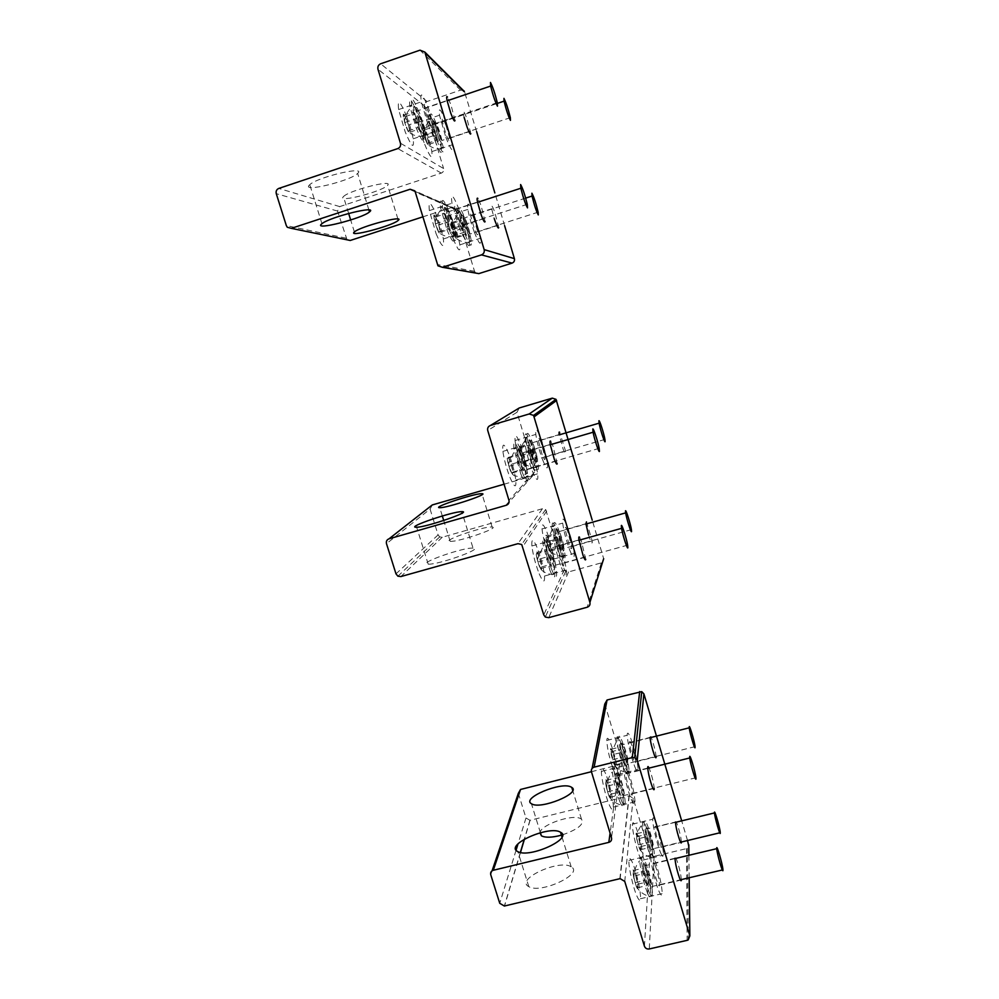 <?xml version="1.0" encoding="UTF-8"?>
<svg xmlns="http://www.w3.org/2000/svg" width="999" height="999" viewBox="0 0 999 999"><rect width="100%" height="100%" fill="white"/><g stroke="black" fill="none" stroke-linecap="round" stroke-linejoin="round"><path stroke-width="0.75" stroke-dasharray="5 3.75" d="M418.069 127.185C424.163 141.846 426.598 144.093 425.374 133.941L419.118 112.525C412.912 97.44 410.464 95.217 411.763 105.857L418.069 127.185M416.171 127.822C421.865 141.608 424.4 144.405 423.801 136.214L417.282 113.149C411.051 98.077 408.591 95.854 409.877 106.493L416.171 127.822M406.343 127.31C408.391 132.392 409.665 134.353 410.164 133.192C410.277 130.707 409.228 126.411 406.993 120.305C403.059 111.588 402.222 112.088 404.483 121.816L406.343 127.31M408.491 125.012L409.927 132.168L408.116 130.994L404.832 122.552L403.384 115.347L405.232 116.621L408.491 125.012L418.119 121.766L419.592 128.921L417.844 127.722L414.585 119.256L413.099 112.05L414.885 113.349L418.119 121.766M405.232 116.621L414.885 113.349M403.384 115.347L413.099 112.05M409.927 132.168L419.592 128.921M404.832 122.552L414.585 119.256M408.116 130.994L417.844 127.722M436.675 139.96C441.933 152.959 444.118 155.32 443.231 147.04L437.225 126.024C431.88 112.675 429.682 110.34 430.619 118.981L436.675 139.96M434.915 140.559C439.822 152.785 442.082 155.582 441.708 148.938L435.502 126.598C430.144 113.262 427.934 110.926 428.858 119.58L434.915 140.559M425.636 139.997C427.422 144.518 428.534 146.341 428.983 145.467C429.12 143.244 428.121 139.198 426.011 133.329C422.652 125.574 421.853 125.737 423.626 133.841L425.636 139.997M427.397 137.7L428.796 144.393L427.222 143.381L422.839 128.834L424.438 129.945L427.397 137.7L436.388 134.69L437.799 141.383L436.288 140.347L433.329 132.517L431.905 125.787L433.441 126.91L436.388 134.69M424.438 129.945L433.441 126.91M422.839 128.834L431.905 125.787M428.796 144.393L437.799 141.383M424.238 135.577L433.329 132.517M427.222 143.381L436.288 140.347M465.184 234.703C469.967 246.441 471.965 248.364 471.191 240.472C470.117 234.166 468.081 226.91 465.084 218.706C460.202 206.631 458.191 204.72 459.028 213.012C460.152 219.405 462.212 226.636 465.184 234.703M463.424 235.264C467.857 246.241 469.942 248.626 469.655 242.42L469.468 241.021C468.406 234.715 466.371 227.46 463.361 219.268C458.479 207.18 456.443 205.294 457.267 213.574L463.424 235.264M454.008 234.028C455.556 237.949 456.568 239.573 457.03 238.923C457.267 236.713 456.281 232.53 454.083 226.386C450.936 219.256 450.237 219.743 451.998 227.834L454.008 234.028M455.432 230.669L456.893 237.55L455.507 237.1L451.186 222.777L452.597 223.301L455.432 230.669L464.385 227.784L465.859 234.665L464.535 234.203L461.7 226.785L460.214 219.855L461.575 220.404L464.385 227.784M452.597 223.301L461.575 220.404M451.186 222.777L460.214 219.855M456.893 237.55L465.859 234.665M452.634 229.708L461.7 226.785M455.507 237.1L464.535 234.203M448.863 229.133C454.408 242.332 456.63 244.056 455.519 234.303L449.163 212.1C443.494 198.476 441.258 196.803 442.457 207.08L448.863 229.133M446.978 229.745C452.11 242.07 454.433 244.38 453.946 236.663L447.327 212.7C441.645 199.088 439.398 197.415 440.571 207.692L446.978 229.745M436.988 228.459C438.748 232.804 439.885 234.54 440.409 233.679C440.659 231.206 439.61 226.748 437.275 220.317C433.578 212.337 432.879 213.237 435.164 223.039L436.988 228.459M438.736 224.912L440.247 232.28L438.648 231.78L435.514 223.801L433.991 216.371L435.614 216.983L438.736 224.912L448.326 221.815L449.862 229.183L448.326 228.659L445.217 220.654L443.668 213.237L445.242 213.861L448.326 221.815M435.614 216.983L445.242 213.861M433.991 216.371L443.668 213.237M440.247 232.28L449.862 229.183M435.514 223.801L445.217 220.654M438.648 231.78L448.326 228.659M522.602 473.251C526.785 483.004 528.546 483.878 527.897 475.849C526.748 468.044 524.487 459.652 521.116 450.686C516.808 440.497 515.034 439.71 515.796 448.326C517.02 456.218 519.293 464.523 522.602 473.251M520.741 473.788C524.487 482.642 526.323 484.178 526.261 478.384L526.073 476.386C524.925 468.568 522.677 460.189 519.305 451.211C514.985 441.034 513.186 440.247 513.936 448.876L520.741 473.788M510.377 470.666L512.737 474.55C513.548 472.589 512.562 467.707 509.815 459.902C506.693 453.621 506.281 455.419 508.578 465.297L510.377 470.666M511.201 464.248L512.874 472.102L511.775 473.164L508.978 466.271L507.292 458.341L508.416 457.38L511.201 464.248L520.691 461.488L522.39 469.343L521.353 470.379L518.581 463.474L516.87 455.544L517.944 454.607L520.691 461.488M508.416 457.38L517.944 454.607M507.292 458.341L516.87 455.544M512.874 472.102L522.39 469.343M508.978 466.271L518.581 463.474M511.775 473.164L521.353 470.379M621.578 800.898C623.863 806.193 625.099 806.992 625.287 803.296C624.662 793.868 622.177 783.191 617.819 771.265C615.396 765.596 614.135 764.872 614.023 769.093C614.785 778.721 617.307 789.322 621.578 800.898M619.742 801.348C621.603 805.718 622.802 807.03 623.326 805.269L623.476 803.745C622.864 794.305 620.391 783.628 616.033 771.715C613.598 766.046 612.325 765.321 612.212 769.555L612.35 771.977C613.598 781.892 616.071 791.683 619.742 801.348M608.915 795.878L609.24 796.59C612.237 803.171 610.289 788.711 607.267 781.767C604.982 777.572 604.82 780.057 606.793 789.222L608.915 795.878M608.553 785.788L610.439 794.255L609.977 797.314L607.617 791.82L605.731 783.266L606.206 780.294L608.553 785.788L617.906 783.466L619.817 791.932L619.417 794.979L617.082 789.472L615.172 780.918L615.596 777.959L617.906 783.466M606.206 780.294L615.596 777.959M605.731 783.266L615.172 780.918M610.439 794.255L619.817 791.932M607.617 791.82L617.082 789.472M609.977 797.314L619.417 794.979M533.566 461.975C537.2 470.754 538.811 471.953 538.386 465.571C537.4 458.329 535.252 450.199 531.943 441.183C528.209 432.067 526.585 430.906 527.06 437.724C528.134 445.054 530.294 453.146 533.566 461.975M531.83 462.487C535.102 470.479 536.763 472.177 536.8 467.569L536.688 466.071C535.701 458.828 533.553 450.699 530.244 441.683C526.498 432.567 524.862 431.418 525.337 438.224L531.83 462.487M522.09 459.652L524.263 463.324C524.9 461.476 523.963 456.943 521.441 449.737C518.806 444.043 518.331 445.154 520.004 453.084L522.09 459.652M522.727 453.796L524.325 461.088L523.364 462.013L519.193 448.189L520.179 447.352L522.727 453.796L531.593 451.211L533.204 458.504L532.305 459.415L528.146 445.579L529.07 444.755L531.593 451.211M520.179 447.352L529.07 444.755M519.193 448.189L528.146 445.579M524.325 461.088L533.204 458.504M520.791 455.544L529.757 452.934M523.364 462.013L532.305 459.415M625.649 768.006C627.734 772.989 628.87 773.938 629.058 770.866C628.483 762.424 626.148 752.484 622.052 741.033C619.867 735.739 618.706 734.827 618.568 738.286C619.243 746.89 621.603 756.792 625.649 768.006M623.938 768.431C625.699 772.664 626.798 773.988 627.247 772.402L627.36 771.278C626.81 762.849 624.487 752.909 620.379 741.458C618.181 736.176 617.007 735.252 616.87 738.711L616.945 740.434C618.031 749.425 620.367 758.765 623.938 768.431M613.811 763.561L614.572 765.147C616.758 769.043 614.71 756.605 612.212 750.699C610.339 746.827 610.027 748.251 611.276 754.969L613.811 763.561M613.411 754.482L615.172 762.312L614.785 764.984L610.814 751.835L611.238 749.238L613.411 754.482L622.152 752.272L623.95 760.114L623.601 762.774L619.642 749.612L620.004 747.027L622.152 752.272M611.238 749.238L620.004 747.027M610.814 751.835L619.642 749.612M615.172 762.312L623.95 760.114M612.599 759.74L621.44 757.517M614.785 764.984L623.601 762.774M560.639 551.972C563.823 559.602 565.284 560.651 565.047 555.119C564.123 547.477 561.925 538.873 558.429 529.333C555.157 521.366 553.671 520.367 553.97 526.323C554.982 534.078 557.205 542.632 560.639 551.972M558.916 552.459C561.725 559.303 563.224 560.839 563.411 557.08L563.349 555.594C562.437 547.939 560.239 539.348 556.743 529.807C553.458 521.84 551.96 520.841 552.247 526.81L558.916 552.459M549.063 549.013L550.836 552.185C551.71 550.711 550.811 546.053 548.126 538.211C545.704 533.066 545.292 534.365 546.89 542.095L549.063 549.013M549.388 542.195L551.036 549.65L550.249 551.098L547.789 544.992L546.141 537.474L546.952 536.113L549.388 542.195L558.216 539.722L559.89 547.177L559.153 548.613L555.044 534.977L555.806 533.628L558.216 539.722M546.952 536.113L555.806 533.628M546.141 537.474L555.044 534.977M551.036 549.65L559.89 547.177M547.789 544.992L556.718 542.494M550.249 551.098L559.153 548.613M651.41 853.596C653.109 857.629 654.108 858.591 654.395 856.455C655.007 852.147 650.699 833.178 647.277 824.962C645.479 820.641 644.455 819.717 644.193 822.177C643.706 826.722 648.014 845.591 651.41 853.596M649.7 854.008C651.086 857.342 652.022 858.566 652.509 857.704L652.709 856.855C653.334 852.547 649.05 833.578 645.604 825.374C643.806 821.053 642.769 820.129 642.507 822.589L642.507 824.063C643.443 833.466 645.841 843.443 649.7 854.008M639.46 848.576L639.86 849.462C642.345 854.657 640.209 840.958 637.612 834.939C635.976 831.543 635.676 832.854 636.7 838.86L639.46 848.576M638.786 838.636L640.609 846.615L640.359 849.749L638.274 844.842L636.45 836.787L636.713 833.728L638.786 838.636L647.502 836.538L649.338 844.517L649.138 847.651L645.242 834.664L645.454 831.618L647.502 836.538M636.713 833.728L645.454 831.618M636.45 836.787L645.242 834.664M640.609 846.615L649.338 844.517M638.274 844.842L647.09 842.719M640.359 849.749L649.138 847.651M551.748 569.73C555.369 578.146 556.98 578.883 556.568 571.915C555.494 563.561 553.159 554.607 549.587 545.042C545.816 536.201 544.205 535.564 544.717 543.131C545.891 551.573 548.226 560.439 551.748 569.73M549.887 570.242C553.071 577.747 554.732 579.145 554.87 574.425L554.745 572.415C553.683 564.06 551.361 555.107 547.777 545.554C544.005 536.713 542.37 536.076 542.869 543.643L549.887 570.242M539.398 566.408L541.233 569.667C542.407 568.356 541.495 563.349 538.498 554.645C535.614 549.013 535.302 551.111 537.562 560.938L539.398 566.408M539.86 558.891L541.595 566.933L540.684 568.593L538.024 562.112L536.276 554.008L537.2 552.435L539.86 558.891L549.3 556.268L551.073 564.31L550.224 565.946L547.589 559.452L545.816 551.336L546.69 549.787L549.3 556.268M537.2 552.435L546.69 549.787M536.276 554.008L545.816 551.336M541.595 566.933L551.073 564.31M538.024 562.112L547.589 559.452M540.684 568.593L550.224 565.946M649.188 892.332C650.998 896.49 652.072 897.364 652.409 894.967C653.134 890.059 648.526 869.405 644.83 860.801C642.894 856.293 641.783 855.469 641.495 858.316C640.946 863.573 645.554 884.003 649.188 892.332M647.364 892.756C648.776 896.041 649.762 897.289 650.324 896.478L650.611 895.391C651.348 890.471 646.753 869.817 643.044 861.225C641.108 856.73 639.984 855.893 639.685 858.753L639.697 860.801C640.771 871.303 643.331 881.955 647.364 892.756M636.425 886.662C639.61 894.305 637.537 878.558 634.477 871.64C632.479 867.956 632.317 870.291 633.978 878.645L636.425 886.662M635.739 875.574L637.674 884.202L637.399 887.799L635.152 882.679L633.204 873.975L633.516 870.454L635.739 875.574L645.054 873.376L647.015 882.005L646.79 885.589L644.58 880.456L642.607 871.74L642.856 868.243L645.054 873.376M633.516 870.454L642.856 868.243M633.204 873.975L642.607 871.74M637.674 884.202L647.015 882.005M635.152 882.679L644.58 880.456M637.399 887.799L646.79 885.589M562.437 834.877C578.146 829.295 584.49 824.063 581.493 819.18L580.781 818.718C572.827 813.623 540.347 824.812 539.947 832.841M591.408 771.703L619.567 764.647L621.853 760.701L611.5 837.811M518.331 793.343L525.986 817.969L529.932 820.304L629.208 795.828L633.141 798.201L649.949 854.033L654.095 856.343L686.475 848.626L688.823 846.428M604.782 703.995L621.853 760.701M687.537 840.521L681.693 820.853M660.389 852.172C662.15 856.405 663.161 857.417 663.411 855.194C663.973 850.698 659.402 830.818 655.856 822.189C654.008 817.644 652.959 816.67 652.747 819.242C652.322 823.988 656.892 843.768 660.389 852.172M656.83 828.621C655.794 826.098 655.219 825.536 655.082 826.947C655.406 832.067 656.842 838.261 659.39 845.516C660.389 847.939 660.963 848.501 661.101 847.214C660.826 842.145 659.402 835.951 656.83 828.621M634.665 766.433C636.813 771.653 637.961 772.664 638.099 769.455C637.412 760.639 634.939 750.224 630.681 738.199C628.421 732.629 627.247 731.668 627.16 735.276C627.959 744.28 630.456 754.67 634.665 766.433M631.53 744.243C630.269 741.146 629.62 740.596 629.557 742.582C629.994 747.639 631.405 753.496 633.778 760.152C635.002 763.149 635.651 763.711 635.726 761.85C635.327 756.855 633.928 750.986 631.53 744.243M658.816 890.871C660.676 895.229 661.763 896.165 662.062 893.668C662.724 888.548 657.829 866.895 654.008 857.866C652.01 853.121 650.886 852.234 650.636 855.219C650.174 860.726 655.057 882.117 658.816 890.871M655.032 864.922C653.933 862.299 653.296 861.8 653.159 863.411C653.483 869.167 655.007 875.861 657.742 883.528C658.816 886.026 659.427 886.55 659.59 885.089C659.315 879.432 657.804 872.714 655.032 864.922M631.218 799.262C633.591 804.819 634.84 805.669 634.964 801.835C635.089 795.679 630.694 777.06 627.06 768.256C624.55 762.274 623.276 761.513 623.226 765.933C623.264 772.389 627.659 790.758 631.218 799.262M627.946 774.887C626.548 771.578 625.836 771.128 625.799 773.551C626.286 779.208 627.784 785.476 630.294 792.369C631.643 795.554 632.355 796.016 632.417 793.78C631.967 788.199 630.481 781.905 627.946 774.887M639.909 857.067C641.72 861.275 642.819 862.262 643.181 860.014C643.943 855.494 639.51 835.626 635.851 827.047C633.94 822.527 632.817 821.565 632.479 824.163C631.855 828.958 636.301 848.7 639.909 857.067M636.887 896.003C638.811 900.336 639.984 901.248 640.409 898.738C641.308 893.568 636.575 871.94 632.617 862.961C630.556 858.241 629.333 857.392 628.958 860.401C628.259 865.933 632.991 887.312 636.887 896.003M605.581 773.626C602.984 767.694 601.598 766.945 601.398 771.403C601.223 777.884 605.506 796.24 609.203 804.682C611.65 810.201 612.999 811.026 613.274 807.155C613.611 800.973 609.328 782.367 605.581 773.626M614.098 771.565C616.321 776.76 617.569 777.746 617.819 774.525C617.357 765.671 614.947 755.256 610.601 743.293C608.266 737.761 606.992 736.812 606.78 740.459C607.367 749.487 609.802 759.864 614.098 771.565M681.443 841.982C680.881 836.7 679.42 830.619 677.035 823.725L676.36 822.14M656.118 756.867L656.118 756.743C655.594 751.772 654.17 745.891 651.823 739.11L650.861 736.925M681.368 879.595C680.794 873.725 679.22 867.12 676.648 859.789L676.023 858.353M654.245 788.673L654.245 788.398C653.658 782.829 652.135 776.523 649.65 769.48L648.701 767.344M571.166 866.845C560.314 858.903 516.146 878.546 528.059 886.213L528.833 886.675C540.958 894.13 584.24 873.663 571.203 866.857L571.166 866.845M450.324 541.321C457.954 542.232 500.524 527.672 492.132 527.047L491.533 526.997C483.066 526.386 441.208 540.821 450.174 541.308L450.324 541.321M504.058 484.215L532.579 475.974L534.865 471.74L508.953 500.312M432.28 504.945L430.082 509.103L386.488 543.681M430.082 509.103L438.099 534.915L439.71 536.913L442.282 537.225L542.445 508.728L545.654 509.44L564.323 569.592L565.646 571.416L568.556 571.928L601.361 562.874L603.683 558.716L592.245 520.242M519.255 407.967L516.97 412.275L534.865 471.74M569.705 550.012C572.989 558.016 574.462 559.128 574.15 553.371C573.126 545.367 570.804 536.351 567.182 526.323C563.786 517.957 562.287 516.883 562.687 523.126C563.798 531.243 566.133 540.209 569.705 550.012M567.719 531.393C565.821 526.723 564.984 526.123 565.197 529.57L569.143 544.755C571.003 549.3 571.84 549.925 571.653 546.628L567.719 531.393M542.657 459.852C546.403 469.068 548.026 470.342 547.527 463.686C546.428 456.106 544.168 447.577 540.734 438.111C536.875 428.521 535.239 427.297 535.814 434.428C536.987 442.107 539.26 450.586 542.657 459.852M541.146 442.769C538.985 437.412 538.061 436.713 538.374 440.671L542.232 455.02C544.355 460.252 545.279 460.976 544.979 457.167L541.146 442.769M561.463 567.657C565.197 576.498 566.82 577.285 566.308 570.017C565.109 561.276 562.662 551.885 558.953 541.833C555.057 532.529 553.434 531.843 554.058 539.772C555.357 548.613 557.817 557.917 561.463 567.657M559.49 547.352C557.317 542.17 556.393 541.77 556.73 546.153L560.901 561.913C563.024 566.945 563.936 567.382 563.636 563.211L559.49 547.352M532.342 470.991C536.663 481.231 538.436 482.167 537.662 473.788C536.413 465.621 534.028 456.818 530.544 447.39C526.086 436.675 524.3 435.826 525.187 444.867C526.523 453.121 528.908 461.825 532.342 470.991M530.931 452.447C528.434 446.453 527.422 445.966 527.909 450.974L531.943 465.734C534.39 471.565 535.389 472.09 534.952 467.282L530.931 452.447M548.938 555.794C552.322 563.748 553.933 564.822 553.771 559.04C552.897 551.011 550.599 542.007 546.903 532.03C543.406 523.713 541.783 522.689 542.007 528.958C542.981 537.1 545.292 546.041 548.938 555.794M539.198 573.813C543.069 582.592 544.842 583.329 544.505 576.036C543.468 567.282 541.046 557.904 537.25 547.902C533.229 538.661 531.443 538.024 531.88 545.991C533.029 554.845 535.476 564.123 539.198 573.813M508.753 453.771C504.145 443.119 502.185 442.332 502.884 451.398C504.108 459.665 506.481 468.356 509.989 477.46C514.448 487.637 516.396 488.511 515.809 480.107C514.672 471.928 512.325 463.149 508.753 453.771M521.803 465.909C525.674 475.062 527.435 476.286 527.097 469.605C526.123 462.013 523.888 453.509 520.379 444.08C516.396 434.553 514.61 433.366 515.034 440.534C516.083 448.226 518.344 456.693 521.803 465.909M588.511 534.79L589.909 538.961C591.708 543.543 592.469 544.18 592.195 540.896L586.475 521.865M538.374 440.671L559.19 434.577L563.074 448.951C565.134 454.22 565.971 454.957 565.584 451.173L559.665 432.292M585.751 559.34L581.418 541.233L579.57 537.287M557.205 463.648L552.959 446.016L550.724 441.296M473.026 548.139C464.036 547.002 417.507 563.286 427.547 564.11L428.196 564.16C438.486 564.86 484.378 548.401 473.039 548.139L462.225 513.036M343.556 196.516C349.213 190.359 394.093 178.958 387.587 185.265L387.125 185.727C380.569 192.07 336.401 203.159 343.444 196.628L343.556 196.516M347.053 239.81L337.55 211.064L339.735 206.606L441.308 173.102C443.269 172.228 444.018 170.704 443.593 168.556L400.449 143.207M309.265 185.152C301.598 192.819 350.986 180.757 357.617 173.426L357.642 173.414C366.82 165.534 317.757 176.96 309.777 184.665L309.265 185.152M422.827 216.858L451.673 207.48L455.532 208.816L474.513 271.253L475.774 273.077M463.261 90.36L460.564 90.135L427.085 101.498C425.124 102.398 424.363 103.933 424.8 106.119L443.593 168.556M476.623 131.656L464.373 91.309M504.607 225.712L494.855 192.932M474.313 232.168C479.27 244.48 481.293 246.528 480.407 238.274C479.245 231.681 477.11 224.076 474.001 215.459C468.956 202.747 466.908 200.737 467.857 209.403C469.08 216.109 471.241 223.689 474.313 232.168M474.063 219.031C471.241 211.913 470.079 210.777 470.616 215.609L474.25 228.446C477.047 235.439 478.196 236.588 477.684 231.88L474.063 219.031M445.829 137.238C451.273 150.886 453.484 153.384 452.485 144.73L446.191 122.69C440.659 108.666 438.424 106.181 439.485 115.235L445.829 137.238M446.116 125.799C443.007 117.944 441.758 116.546 442.345 121.603L445.916 134.003C448.988 141.746 450.237 143.144 449.675 138.224L446.116 125.799M458.666 226.386C464.385 240.247 466.633 242.083 465.384 231.893C464.085 224.925 461.863 217.158 458.716 208.604C452.872 194.281 450.611 192.495 451.948 203.247L458.666 226.386M458.703 212.412C455.419 204.395 454.158 203.384 454.895 209.365L458.678 222.427C461.913 230.294 463.186 231.331 462.475 225.524L458.703 212.412M427.884 124.226C434.19 139.623 436.663 142.02 435.289 131.406L428.733 108.941C422.315 93.082 419.842 90.722 421.291 101.848L427.884 124.226M428.559 112.2C424.95 103.322 423.551 101.985 424.363 108.204L428.072 120.817C431.643 129.558 433.042 130.906 432.255 124.863L428.559 112.2M453.259 238.923C458.354 251.161 460.551 253.147 459.827 244.867C458.753 238.262 456.618 230.669 453.446 222.103C448.251 209.478 446.041 207.517 446.828 216.234C447.964 222.927 450.112 230.494 453.259 238.923M436.076 233.679C441.983 247.44 444.418 249.201 443.356 238.986C442.145 232.005 439.922 224.263 436.7 215.759C430.669 201.536 428.221 199.812 429.358 210.602L436.076 233.679M406.63 116.421C400.025 100.674 397.34 98.389 398.601 109.553L405.194 131.856C411.7 147.14 414.36 149.463 413.174 138.824C411.95 132.218 409.765 124.75 406.63 116.421M424.687 144.306C430.294 157.854 432.667 160.29 431.843 151.598C430.744 145.33 428.658 137.999 425.562 129.62C419.867 115.684 417.47 113.262 418.356 122.365C419.505 128.734 421.615 136.051 424.687 144.306M498.713 227.597L494.83 212.325C492.082 205.17 491.021 203.996 491.658 208.803L494.243 218.594M470.804 133.591L466.97 118.806C463.948 110.901 462.787 109.453 463.474 114.498L464.123 117.37M485.089 221.541L480.969 205.195L477.872 198.451M455.007 120.429L450.911 104.658L447.49 97.04M416.558 107.53C415.784 107.03 415.671 108.279 416.208 111.264C418.456 120.729 420.929 127.298 423.626 130.969C424.35 131.381 424.463 130.17 423.963 127.335C421.79 118.032 419.318 111.438 416.558 107.53M414.585 106.468C410.989 103.222 419.53 131.518 422.602 133.029C426.024 135.827 417.757 108.416 414.585 106.468M435.064 121.541L434.74 124.463C436.788 133.367 439.073 139.648 441.62 143.332L441.933 140.497C439.96 131.743 437.662 125.424 435.064 121.541M433.241 120.554C430.107 117.707 438.012 143.968 440.659 145.242C443.631 147.702 435.964 122.203 433.241 120.554M463.286 215.422L463.037 218.356C465.072 227.497 467.295 233.679 469.742 236.888L469.98 234.066C468.019 225.062 465.784 218.856 463.286 215.422M461.463 214.435C458.691 212.725 466.483 238.586 468.781 238.761C471.403 240.135 463.848 214.997 461.463 214.435M447.015 208.491C446.391 208.292 446.303 209.565 446.765 212.3C449.001 222.015 451.411 228.434 453.971 231.556L454.22 227.884C452.06 218.319 449.662 211.85 447.015 208.491M445.067 207.43C441.87 205.494 450.287 233.329 452.959 233.579C455.969 235.102 447.827 208.117 445.067 207.43M519.967 450.299L519.867 453.621C520.704 460.564 525.649 474.238 526.673 472.49L526.773 469.355C525.998 462.587 521.091 448.763 519.967 450.299M518.056 449.238C515.834 450.337 523.913 477.097 525.649 474.388C527.722 472.964 519.88 446.99 518.056 449.238M617.944 775.024L617.906 775.861C617.782 782.017 623.913 801.348 624.3 796.066L624.338 795.416C624.537 789.522 618.431 769.979 617.944 775.024M616.071 773.975C615.097 778.958 622.752 804.295 623.264 797.814C624.138 792.607 616.695 767.956 616.071 773.975M531.006 440.696L530.881 443.156C531.505 449.238 536.313 463.037 537.225 461.401L537.337 459.078C536.775 453.171 532.005 439.273 531.006 440.696M529.208 439.722C527.272 440.634 534.777 465.571 536.263 463.186C538.086 461.975 530.794 437.724 529.208 439.722M622.227 744.168L622.19 744.779C622.015 750.024 627.809 768.581 628.146 763.873L628.171 763.398C628.408 758.353 622.639 739.697 622.227 744.168M620.466 743.194C619.605 747.502 626.748 771.216 627.185 765.521C627.946 761.001 621.003 737.911 620.466 743.194M557.829 529.932L557.729 531.967C558.179 537.986 563.199 552.747 563.96 550.337L564.048 548.439C563.648 542.594 558.666 527.722 557.829 529.932M556.043 528.946C554.433 530.869 561.825 555.456 562.999 552.072C564.497 549.887 557.317 525.973 556.043 528.946M647.752 829.083C647.265 833.578 653.309 853.87 653.571 848.663L653.583 848.501C653.995 843.755 647.964 823.651 647.752 829.07L647.752 829.083M646.003 828.109C645.429 833.328 652.472 856.705 652.622 850.124C653.109 844.704 646.266 821.927 646.003 828.109M548.813 545.891L548.738 548.688C549.388 555.656 554.557 570.379 555.407 567.744L555.494 565.147C554.907 558.391 549.762 543.493 548.813 545.891M546.915 544.842C545.067 547.102 553.021 573.438 554.383 569.605C556.093 567.045 548.376 541.458 546.915 544.842M645.304 865.671C644.755 870.841 651.198 892.469 651.535 886.6L651.548 886.4C652.022 880.918 645.566 859.49 645.304 865.646L645.304 865.671M643.431 864.635C642.794 870.653 650.337 895.616 650.524 888.111C651.061 881.88 643.743 857.592 643.431 864.635M619.567 764.647L610.089 833.191M492.082 870.803L490.746 874.737M525.986 817.969L518.006 843.905M516.071 850.224L499.75 903.308M628.97 795.878L619.867 878.683M633.141 798.201L624.75 881.418M686.475 848.626L687.137 940.346M688.923 855.281L689.185 877.759M654.095 856.343L649.288 948.95M649.949 854.033L644.442 946.228M530.094 820.266L524.475 839.098M520.479 852.497L504.532 905.993M592.107 768.418L591.445 771.802M532.579 475.974L509.065 502.172M438.099 534.915L395.991 573.851M542.445 508.728L517.957 543.668M546.703 511.063L522.952 546.416M601.361 562.874L587.187 607.242M568.556 571.928L548.738 617.657M564.323 569.592L543.768 614.909M442.282 537.225L400.899 576.56M516.97 412.275L487.737 430.519M441.308 173.102L397.789 148.589M339.735 206.606L278.796 188.424M337.55 211.064L276.273 193.681M345.954 238.137L286.326 225.599M451.673 207.48L415.022 191.383M456.019 209.84L415.272 192.02M474.513 271.253L437.312 264.523M424.8 106.119L377.984 69.281M427.085 101.498L380.644 63.786M460.564 90.135L420.005 50.162M464.972 92.507L463.923 91.458M423.526 134.565L425.374 133.941M409.877 106.493L411.763 105.857M410.164 133.192C414.048 135.777 418.593 136.776 423.801 136.214M404.483 121.816C404.757 117.058 406.68 112.6 410.264 108.429M497.315 102.672L423.963 127.335L422.702 125.986C420.854 120.417 416.446 107.368 414.772 106.868C414.011 106.668 414.023 107.617 414.822 109.678L416.208 111.264L447.115 100.812M441.508 147.602L443.231 147.04M428.858 119.58L430.619 118.981M428.983 145.467C432.567 148.089 436.8 149.251 441.708 148.938M423.626 133.841C423.926 129.308 425.761 125.075 429.158 121.154M510.352 117.657L441.933 140.497L440.759 139.348C440.072 137.238 434.952 121.004 433.404 120.929L433.441 123.039L434.74 124.463L497.465 103.372M469.468 241.021L471.191 240.472M457.267 213.574L459.028 213.012M457.03 238.923C460.601 241.583 464.81 242.745 469.655 242.42M451.998 227.834C452.322 223.289 454.183 219.093 457.567 215.26M538.149 212.175L469.98 234.066L468.881 232.942C468.456 231.88 463.374 214.847 461.663 214.847L463.037 218.356L525.686 198.102M453.683 234.902L455.519 234.303M440.571 207.692L442.457 207.08M440.409 233.679C444.268 236.263 448.788 237.263 453.946 236.663M435.164 223.039C435.439 218.306 437.375 213.898 440.984 209.778M527.285 204.32L454.22 227.884L453.071 226.586C452.023 223.801 447.077 207.892 445.267 207.879L445.529 210.839L446.765 212.3L477.534 202.31M526.073 476.386L527.897 475.849M513.936 448.876L515.796 448.326M512.737 474.55L514.16 475.649L526.261 478.384M508.578 465.297L508.666 463.436L514.323 451.361M599.163 448.364L526.773 469.355L521.84 455.806C520.129 451.398 518.993 449.413 518.406 449.85L519.867 453.621L550.274 444.73M623.476 803.745L625.287 803.296M612.212 769.555L614.023 769.093M609.24 796.59L611.588 799.687C610.876 799.5 617.757 805.306 623.326 805.269M606.793 789.222L606.768 785.152C606.343 785.851 608.141 776.26 612.35 771.977M695.928 777.746L624.338 795.416C623.776 796.415 622.689 790.147 620.367 781.842L617.32 775.049L617.906 775.861L647.727 768.431M536.688 466.071L538.386 465.571M525.337 438.224L527.06 437.724M524.263 463.324C527.809 466.371 531.992 467.782 536.8 467.569M520.004 453.084C520.304 448.239 522.177 443.918 525.599 440.122M604.932 439.423L537.337 459.078L536.513 458.179C534.915 452.972 530.444 438.199 529.532 440.284L530.881 443.156L559.228 434.852M627.36 771.278L629.058 770.866M616.87 738.711L618.568 738.286M614.572 765.147L615.896 766.77C619.093 770.029 622.877 771.902 627.247 772.402M611.276 754.969L611.376 752.809L616.945 740.434M695.054 746.653L628.171 763.398L621.628 744.193L622.19 744.779L650.037 737.737M563.349 555.594L565.047 555.119M552.247 526.81L553.97 526.323M550.836 552.185L552.135 553.371L563.411 557.08M546.89 542.095L552.484 528.733M631.418 529.645L564.048 548.439L563.349 547.664C563.748 549.687 557.067 525.611 556.48 529.62L557.729 531.967L585.938 524.038M652.709 856.855L654.395 856.455M642.507 822.589L644.193 822.177M639.86 849.462L641.183 851.223C644.343 854.782 648.126 856.942 652.509 857.704M636.7 838.86L636.825 836.6C637.462 831.717 639.36 827.534 642.507 824.063M675.436 822.364L647.377 828.758C645.829 825.773 649.387 832.105 650.661 838.348L653.571 848.663L680.556 842.194M554.745 572.415L556.568 571.915M542.869 543.643L544.717 543.131M541.233 569.667L542.707 571.003C546.166 573.551 550.224 574.7 554.87 574.425M537.562 560.938L537.599 558.866L543.231 546.253M627.634 545.154L555.494 565.147L555.019 564.547C553.808 561.775 547.802 540.958 547.377 545.566L548.738 548.688L578.983 540.247M650.611 895.391L652.409 894.967M639.685 858.753L641.495 858.316M636.226 886.163L638.224 889.247C641.583 893.268 645.629 895.678 650.324 896.478M633.978 878.645L633.965 874.275C633.528 874.937 635.439 864.959 639.697 860.801M674.937 858.603L645.304 865.646L651.535 886.6L680.319 879.844M581.493 819.18L572.702 790.471M540.409 832.716L531.443 803.745M629.208 795.828L620.142 878.633M643.181 860.014L663.411 855.194M632.479 824.163L652.747 819.242M640.409 898.738L662.062 893.668M628.958 860.401L650.636 855.219M601.398 771.403L623.226 765.933M613.274 807.155L634.964 801.835M617.819 774.525L638.099 769.455M606.78 740.459L627.16 735.276M661.101 847.214L681.443 842.344M655.082 826.947L675.436 822.015M635.726 761.85L656.118 756.743M629.557 742.582L650.012 737.412M659.59 885.089L681.355 879.982M653.159 863.411L674.937 858.241M625.799 773.551L647.714 768.081M632.417 793.78L654.245 788.398M687.412 848.238L688.236 939.909M529.932 820.304L524.3 839.21M520.342 852.472L504.358 906.031M571.203 866.857L562 837.012M528.833 886.675L517.907 851.685M492.132 527.047L482.205 494.58M450.174 541.308L443.731 520.491M442.32 515.971L439.76 507.692M545.654 509.44L521.715 544.517M553.771 559.04L574.15 553.371M542.007 528.958L562.687 523.126M544.505 576.036L566.308 570.017M531.88 545.991L554.058 539.772M502.884 451.398L525.187 444.867M515.809 480.107L537.662 473.788M527.097 469.605L547.527 463.686M515.034 440.534L535.814 434.428M571.653 546.628L592.195 540.896M565.197 529.57L585.901 523.751M544.979 457.167L565.584 451.173M563.636 563.211L585.626 557.117M556.73 546.153L578.945 539.947M527.909 450.974L550.224 444.455M534.952 467.282L557.017 460.889M565.646 571.416L545.329 617.057M439.71 536.913L397.889 576.186M428.196 564.16L416.67 527.247M397.927 219.043L387.587 185.265M354.383 231.968L350.674 219.992M348.639 213.424L343.444 196.628M455.532 208.816L414.697 190.809M459.827 244.867L480.407 238.274M446.828 216.234L467.857 209.403M443.356 238.986L465.384 231.893M429.358 210.602L451.948 203.247M398.601 109.553L421.291 101.848M413.174 138.824L435.289 131.406M431.843 151.598L452.485 144.73M418.356 122.365L439.485 115.235M477.684 231.88L498.464 225.212M470.616 215.609L491.658 208.803M449.675 138.224L470.529 131.256M442.345 121.603L463.474 114.498M462.475 225.524L484.74 218.344M454.895 209.365L477.485 202.035M424.363 108.204L447.053 100.512M432.255 124.863L454.607 117.345M475.062 272.365L437.962 265.821M346.778 239.548L287.287 227.26M368.893 209.94L357.642 173.414M321.94 223.676L309.777 184.665"/><path stroke-width="1.5" d="M490.472 82.467L490.621 86.076C493.056 95.567 495.342 102.273 497.465 106.169L497.315 102.672C494.955 93.344 492.669 86.613 490.472 82.467M503.946 98.364L504.033 101.161C506.281 110.09 508.404 116.483 510.439 120.38L510.352 117.657C508.166 108.891 506.043 102.46 503.946 98.364M531.893 193.219L532.042 196.054C534.29 205.207 536.376 211.488 538.286 214.91L538.149 212.175C535.951 203.172 533.878 196.853 531.893 193.219M520.616 184.553L520.841 188.249C523.289 197.989 525.511 204.533 527.509 207.879L527.285 204.32C524.9 194.73 522.677 188.149 520.616 184.553M592.794 428.996L593.081 432.23C594.343 439.123 598.938 453.034 599.425 451.423L599.163 448.364C597.976 441.67 593.369 427.622 592.794 428.996M689.697 757.117L689.76 757.954C690.321 763.985 696.278 783.541 695.978 778.371L695.928 777.746C695.441 771.977 689.472 752.21 689.697 757.117M598.938 420.779L599.113 423.164C600.137 429.183 604.682 443.194 605.094 441.683L604.932 439.423C603.958 433.578 599.437 419.493 598.938 420.779M689.223 727.21L689.26 727.809C689.697 732.941 695.354 751.698 695.079 747.102L695.054 746.653C694.667 741.72 689.023 722.864 689.223 727.21M625.486 510.889L625.636 512.887C626.56 518.818 631.318 533.791 631.555 531.493L631.418 529.645C630.556 523.888 625.799 508.816 625.486 510.889M714.472 812.936C714.635 817.307 720.629 837.799 720.254 832.691L720.254 832.542C720.017 827.909 714.048 807.617 714.472 812.924L675.436 822.364M621.328 525.611L621.565 528.346C622.714 535.239 627.572 550.187 627.847 547.689L627.634 545.154C626.56 538.473 621.69 523.351 621.328 525.611M716.745 848.688C716.932 853.733 723.338 875.574 722.939 869.829L722.926 869.63C722.639 864.285 716.258 842.632 716.733 848.675L716.745 848.688M531.618 803.845C540.671 809.889 581.518 793.069 571.778 787.412L571.066 787C561.238 781.33 521.078 798.176 531.443 803.745L531.618 803.845M539.947 832.841L541.533 835.876C545.466 837.849 552.097 837.624 561.413 835.176L562.437 834.877M492.082 870.803L518.331 793.343L520.529 789.46L591.408 771.703M493.294 870.266L608.816 842.369C611.051 841.595 611.937 840.072 611.5 837.811L591.445 771.802C590.983 769.505 591.883 767.969 594.118 767.157L632.292 757.579L634.702 757.692L637.237 760.326L689.859 935.876L688.236 939.909L687.137 940.346L649.288 948.95C646.94 949.25 645.329 948.338 644.442 946.228L624.75 881.418L620.142 878.633L504.358 906.031L499.75 903.308L490.746 874.737C490.284 872.514 491.133 871.028 493.294 870.266L520.529 789.46M517.157 851.26C505.432 844.317 549.85 825.024 560.514 832.254L560.551 832.267C573.401 838.373 529.845 858.416 517.907 851.685L517.157 851.26M688.823 846.428L687.537 840.521M681.693 820.853L643.905 693.88L641.745 691.633L607.08 699.987L604.782 703.995L592.107 768.418M676.36 822.14L675.436 822.015C675.886 827.122 677.359 833.328 679.857 840.609C680.831 843.044 681.355 843.618 681.443 842.344L681.443 841.982M650.861 736.925L650.012 737.412C650.574 742.444 652.01 748.301 654.333 754.994C655.494 757.941 656.093 758.566 656.118 756.867M676.023 858.353L674.937 858.241C675.411 863.96 676.997 870.678 679.67 878.371C680.706 880.893 681.268 881.43 681.355 879.982L681.368 879.595M648.701 767.344C647.976 766.083 647.639 766.333 647.714 768.081C648.326 773.726 649.862 780.007 652.322 786.925C653.558 789.997 654.208 790.571 654.245 788.673M439.91 507.692C447.352 507.942 490.147 493.668 481.93 493.706L481.343 493.706C473.064 493.756 430.981 507.867 439.76 507.692L439.91 507.692M509.065 502.172L506.281 505.269L389.023 538.823L432.28 504.945L504.058 484.215M416.034 527.247C406.218 527.222 453.022 511.338 461.788 511.675L461.813 511.675C472.939 511.163 426.748 527.147 416.67 527.247L416.034 527.247M389.023 538.823C386.838 539.71 385.989 541.321 386.488 543.681L395.991 573.851L397.889 576.186L400.899 576.56L517.957 543.668L521.715 544.517L543.768 614.909L545.329 617.057L548.738 617.657L587.187 607.242C589.46 606.381 590.359 604.77 589.909 602.397L533.566 415.397L529.183 413.973L490.409 425.474C488.149 426.398 487.262 428.084 487.737 430.519L508.953 500.312C509.428 502.722 508.541 504.37 506.281 505.269M592.245 520.242L556.018 399.338L552.297 398.139L519.255 407.967L490.409 425.474M586.475 521.865L585.901 523.751L588.511 534.79M559.665 432.292C559.04 431.568 558.878 432.33 559.19 434.577M579.57 537.287C578.808 536.363 578.596 537.25 578.945 539.947L583.154 555.744C584.652 559.565 585.526 560.776 585.751 559.34M550.724 441.296C549.949 440.472 549.787 441.521 550.224 444.455L554.295 459.253C555.931 463.499 556.905 464.972 557.205 463.648M354.508 231.868C360.364 226.461 405.007 214.723 398.301 220.304L397.827 220.704C391.059 226.323 347.14 237.762 354.383 231.968L354.508 231.868M278.796 188.424L397.789 148.589C400.075 147.552 400.961 145.754 400.449 143.207L377.984 69.281C377.46 66.696 378.346 64.86 380.644 63.786L420.005 50.162L424.837 52.073L484.153 249.6C484.652 252.123 483.741 253.883 481.443 254.882L442.407 267.295L437.962 265.821L415.272 192.02L414.697 190.809L410.152 189.248L291.346 228.346L287.287 227.26L286.326 225.599L276.273 193.681C275.736 191.184 276.573 189.435 278.796 188.424M475.774 273.077L478.846 273.614L512.075 263.112C514.048 262.262 514.822 260.776 514.398 258.641L504.607 225.712M422.827 216.858L350.237 240.472L291.346 228.346M347.053 239.81L350.237 240.472M464.373 91.309L463.261 90.36M494.855 192.932L476.623 131.656M494.243 218.594L495.304 221.678C497.29 227.01 498.426 228.983 498.713 227.597M464.123 117.37L467.045 126.935C469.305 133.004 470.566 135.227 470.804 133.591M477.872 198.451C476.998 197.49 476.86 198.689 477.485 202.035L481.268 215.135C483.466 220.929 484.74 223.064 485.089 221.541M447.49 97.04C446.516 95.854 446.378 97.015 447.053 100.512L450.761 113.174C453.284 119.843 454.695 122.265 455.007 120.429M369.48 211.925C362.587 218.369 313.499 230.881 321.428 224.101L321.94 223.676C330.182 216.858 378.908 204.895 369.493 211.913L368.893 209.94M610.089 833.191L608.816 842.369M518.006 843.905L516.071 850.224M688.798 844.742L688.923 855.281M689.185 877.759L689.859 935.876M524.475 839.098L520.479 852.497M607.08 699.987L594.118 767.157M639.685 691.545L632.292 757.579M643.905 693.88L637.237 760.326M603.683 558.716L589.909 602.397M552.297 398.139L529.183 413.973M556.605 400.487L534.253 416.745M415.022 191.383L410.152 189.248M512.075 263.112L481.443 254.882M514.398 258.641L484.153 249.6M478.846 273.614L442.407 267.295M463.923 91.458L425.212 52.959M447.115 100.812L490.621 86.076M497.465 103.372L504.033 101.161M525.686 198.102L532.042 196.054M477.534 202.31L520.841 188.249M550.274 444.73L593.081 432.23M647.727 768.431L689.76 757.954M559.228 434.852L599.113 423.164M650.037 737.737L689.26 727.809M585.938 524.038L625.636 512.887M680.556 842.194L719.755 832.816M578.983 540.247L621.565 528.346M680.319 879.844L722.327 869.967M674.937 858.603L716.733 848.675M572.702 790.471L571.778 787.412M541.358 835.763L540.409 832.716M524.3 839.21L520.342 852.472M641.745 691.633L634.702 757.692M562 837.012L560.551 832.267M482.205 494.58L481.93 493.706M443.731 520.491L442.32 515.971M556.018 399.338L533.566 415.397M462.225 513.036L461.813 511.675M398.301 220.304L397.927 219.043M350.674 219.992L348.639 213.424M464.248 91.359L424.837 52.073"/></g></svg>
